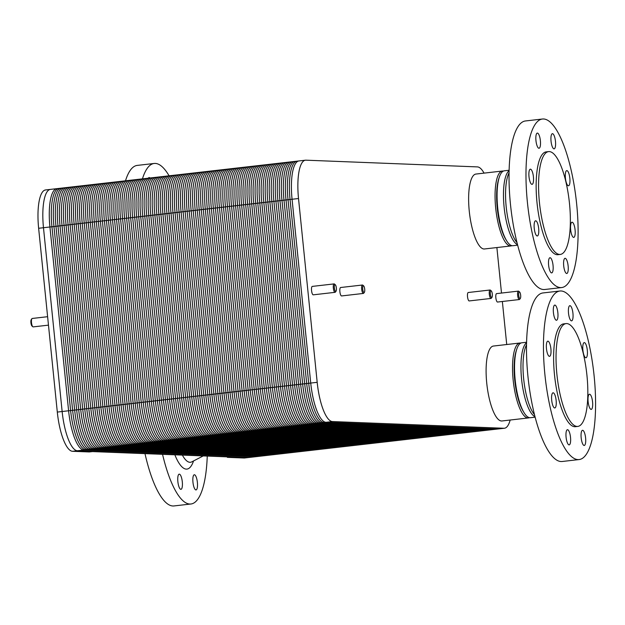 <?xml version="1.0" encoding="UTF-8"?>
<svg xmlns="http://www.w3.org/2000/svg" width="625" height="625" viewBox="0 0 625 625"><rect width="100%" height="100%" fill="white"/><g stroke="black" fill="none" stroke-linecap="round" stroke-linejoin="round"><path stroke-width="0.94" d="M484.055 173.125A39.016 11.219 83.5 0 0 477.398 166.898L305.914 160.18A39.016 11.219 83.5 0 0 305.414 160.203A39.016 11.219 83.5 0 0 298.516 198.523L317.188 382.32A39.016 11.219 83.5 0 0 332.461 421.547L503.945 428.258A39.016 11.219 83.5 0 0 504.445 428.242L276.031 454.391A39.016 11.219 -96.5 0 1 275.539 454.406L104.055 447.695A39.016 11.219 -96.5 0 1 88.781 408.469L70.109 224.672A39.016 11.219 -96.5 0 1 77.008 186.352A39.016 11.219 -96.5 0 1 77.5 186.336A39.016 11.219 -96.5 0 0 70.109 224.672A39.016 11.219 -96.5 0 1 77.008 186.352L56.828 188.664A39.016 11.219 83.5 0 0 49.93 226.984A39.016 11.219 -96.5 0 1 56.828 188.664A39.016 11.219 83.5 0 1 57.328 188.641A39.016 11.219 -96.5 0 0 49.93 226.984L68.602 410.781A39.016 11.219 83.5 0 0 83.875 450.008A39.016 11.219 -96.5 0 1 68.602 410.781A39.016 11.219 -96.5 0 0 83.875 450.008L255.359 456.719A39.016 11.219 83.5 0 0 255.859 456.703A39.016 11.219 -96.5 0 1 255.359 456.719A39.016 11.219 -96.5 0 0 256.344 456.609M498.477 428.883A39.016 11.219 -96.5 0 1 497.492 429A39.016 11.219 -96.5 0 0 497.992 428.977A39.016 11.219 -96.5 0 1 497.492 429L326.008 422.281L305.828 424.594L477.312 431.305A39.016 11.219 -96.5 0 0 478.305 431.195A39.016 11.219 -96.5 0 1 477.312 431.305A39.016 11.219 -96.5 0 0 477.812 431.289A39.016 11.219 -96.5 0 1 477.312 431.305L305.828 424.594L285.648 426.906L457.133 433.617A39.016 11.219 -96.5 0 0 458.125 433.508A39.016 11.219 -96.5 0 1 457.133 433.617A39.016 11.219 -96.5 0 0 457.633 433.602A39.016 11.219 -96.5 0 1 457.133 433.617L285.648 426.906L265.469 429.211L436.961 435.93A39.016 11.219 -96.5 0 0 437.945 435.812A39.016 11.219 -96.5 0 1 436.961 435.93A39.016 11.219 -96.5 0 0 437.453 435.914A39.016 11.219 -96.5 0 1 436.961 435.93L265.469 429.211L245.297 431.523L416.781 438.242A39.016 11.219 -96.5 0 0 417.766 438.125A39.016 11.219 -96.5 0 1 416.781 438.242A39.016 11.219 -96.5 0 0 417.281 438.219A39.016 11.219 -96.5 0 1 416.781 438.242L245.297 431.523L225.117 433.836L396.602 440.547A39.016 11.219 -96.5 0 0 397.594 440.438A39.016 11.219 -96.5 0 1 396.602 440.547A39.016 11.219 -96.5 0 0 397.102 440.531A39.016 11.219 -96.5 0 1 396.602 440.547L225.117 433.836L204.938 436.148L376.422 442.859A39.016 11.219 -96.5 0 0 377.414 442.742A39.016 11.219 -96.5 0 1 376.422 442.859A39.016 11.219 -96.5 0 0 376.922 442.844A39.016 11.219 -96.5 0 1 376.422 442.859L204.938 436.148L184.758 438.453L356.25 445.172A39.016 11.219 -96.5 0 0 357.234 445.055A39.016 11.219 -96.5 0 1 356.25 445.172A39.016 11.219 -96.5 0 0 356.742 445.148A39.016 11.219 -96.5 0 1 356.25 445.172L184.758 438.453L164.586 440.766L336.07 447.477A39.016 11.219 -96.5 0 0 337.055 447.367A39.016 11.219 -96.5 0 1 336.07 447.477A39.016 11.219 -96.5 0 0 336.57 447.461A39.016 11.219 -96.5 0 1 336.07 447.477L164.586 440.766L144.406 443.078L315.891 449.789A39.016 11.219 -96.5 0 0 316.883 449.68A39.016 11.219 -96.5 0 1 315.891 449.789A39.016 11.219 -96.5 0 0 316.391 449.773A39.016 11.219 -96.5 0 1 315.891 449.789L144.406 443.078L124.227 445.383L295.711 452.102A39.016 11.219 -96.5 0 0 296.703 451.984A39.016 11.219 -96.5 0 1 295.711 452.102A39.016 11.219 -96.5 0 0 296.211 452.078A39.016 11.219 -96.5 0 1 295.711 452.102L124.227 445.383A39.016 11.219 -96.5 0 1 108.953 406.156L90.289 222.359A39.016 11.219 -96.5 0 1 97.18 184.039A39.016 11.219 -96.5 0 1 97.68 184.023A39.016 11.219 -96.5 0 0 90.289 222.359A39.016 11.219 -96.5 0 1 97.18 184.039L77.008 186.352M244.062 458.016L248.898 457.461A39.016 11.219 -96.5 0 0 249.398 457.438A39.016 11.219 -96.5 0 1 248.898 457.461L77.414 450.742A39.016 11.219 -96.5 0 1 62.141 411.516L43.477 227.719A39.016 11.219 -96.5 0 1 50.367 189.398L45.523 189.953A39.016 11.219 -96.5 0 0 38.633 228.273L57.305 412.07A39.016 11.219 -96.5 0 0 72.57 451.297L89.281 451.953L92.508 451.586L230.586 456.992L227.352 457.359L244.062 458.016A39.016 11.219 -96.5 0 0 244.555 457.992L276.031 454.391A39.016 11.219 -96.5 0 1 275.539 454.406L104.055 447.695A39.016 11.219 -96.5 0 1 88.781 408.469L70.109 224.672L88.781 408.469L62.141 411.516L43.477 227.719A39.016 11.219 -96.5 0 1 50.367 189.398A39.016 11.219 -96.5 0 1 50.867 189.383M332.461 421.547L326.008 422.281L497.492 429L326.008 422.281A39.016 11.219 -96.5 0 1 310.734 383.055L292.062 199.258L271.883 201.57L290.555 385.367A39.016 11.219 -96.5 0 0 305.828 424.594A39.016 11.219 -96.5 0 1 290.555 385.367A39.016 11.219 -96.5 0 0 305.828 424.594A39.016 11.219 -96.5 0 1 290.555 385.367L271.883 201.57L251.703 203.883L270.375 387.68A39.016 11.219 -96.5 0 0 285.648 426.906A39.016 11.219 -96.5 0 1 270.375 387.68A39.016 11.219 -96.5 0 0 285.648 426.906A39.016 11.219 -96.5 0 1 270.375 387.68L251.703 203.883L231.531 206.195L250.195 389.984A39.016 11.219 -96.5 0 0 265.469 429.211A39.016 11.219 -96.5 0 1 250.195 389.984A39.016 11.219 -96.5 0 0 265.469 429.211A39.016 11.219 -96.5 0 1 250.195 389.984L231.531 206.195L211.352 208.5L230.023 392.297A39.016 11.219 -96.5 0 0 245.297 431.523A39.016 11.219 -96.5 0 1 230.023 392.297A39.016 11.219 -96.5 0 0 245.297 431.523A39.016 11.219 -96.5 0 1 230.023 392.297L211.352 208.5L191.172 210.812L209.844 394.609A39.016 11.219 -96.5 0 0 225.117 433.836A39.016 11.219 -96.5 0 1 209.844 394.609A39.016 11.219 -96.5 0 0 225.117 433.836A39.016 11.219 -96.5 0 1 209.844 394.609L191.172 210.812L171 213.125L189.664 396.922A39.016 11.219 -96.5 0 0 204.938 436.148A39.016 11.219 -96.5 0 1 189.664 396.922A39.016 11.219 -96.5 0 0 204.938 436.148A39.016 11.219 -96.5 0 1 189.664 396.922L171 213.125L150.82 215.43L169.484 399.227A39.016 11.219 -96.5 0 0 184.758 438.453A39.016 11.219 -96.5 0 1 169.484 399.227A39.016 11.219 -96.5 0 0 184.758 438.453A39.016 11.219 -96.5 0 1 169.484 399.227L150.82 215.43L130.641 217.742L149.312 401.539A39.016 11.219 -96.5 0 0 164.586 440.766A39.016 11.219 -96.5 0 1 149.312 401.539A39.016 11.219 -96.5 0 0 164.586 440.766A39.016 11.219 -96.5 0 1 149.312 401.539L130.641 217.742L110.461 220.055L129.133 403.852A39.016 11.219 -96.5 0 0 144.406 443.078A39.016 11.219 -96.5 0 1 129.133 403.852A39.016 11.219 -96.5 0 0 144.406 443.078A39.016 11.219 -96.5 0 1 129.133 403.852L110.461 220.055A39.016 11.219 -96.5 0 1 117.359 181.734A39.016 11.219 -96.5 0 1 117.859 181.711A39.016 11.219 -96.5 0 0 110.461 220.055A39.016 11.219 -96.5 0 1 117.359 181.734L97.18 184.039M117.859 181.711A39.016 11.219 -96.5 0 0 110.461 220.055L70.109 224.672L88.781 408.469A39.016 11.219 -96.5 0 0 104.055 447.695L124.227 445.383A39.016 11.219 -96.5 0 1 108.953 406.156A39.016 11.219 -96.5 0 0 124.227 445.383A39.016 11.219 -96.5 0 1 108.953 406.156L90.289 222.359L108.953 406.156L88.781 408.469A39.016 11.219 -96.5 0 0 104.055 447.695L275.539 454.406L248.898 457.461L77.414 450.742A39.016 11.219 -96.5 0 1 62.141 411.516L57.305 412.07M138.039 179.406A39.016 11.219 -96.5 0 0 130.641 217.742A39.016 11.219 -96.5 0 1 137.539 179.422A39.016 11.219 -96.5 0 1 138.039 179.406A39.016 11.219 -96.5 0 0 130.641 217.742A39.016 11.219 -96.5 0 1 137.539 179.422L117.359 181.734M158.211 177.094A39.016 11.219 -96.5 0 0 150.82 215.43A39.016 11.219 -96.5 0 1 157.711 177.109A39.016 11.219 -96.5 0 1 158.211 177.094A39.016 11.219 -96.5 0 0 150.82 215.43A39.016 11.219 -96.5 0 1 157.711 177.109L137.539 179.422M178.391 174.781A39.016 11.219 -96.5 0 0 171 213.125A39.016 11.219 -96.5 0 1 177.891 174.805A39.016 11.219 -96.5 0 1 178.391 174.781A39.016 11.219 -96.5 0 0 171 213.125A39.016 11.219 -96.5 0 1 177.891 174.805L157.711 177.109M198.57 172.469A39.016 11.219 -96.5 0 0 191.172 210.812A39.016 11.219 -96.5 0 1 198.07 172.492A39.016 11.219 -96.5 0 1 198.57 172.469A39.016 11.219 -96.5 0 0 191.172 210.812A39.016 11.219 -96.5 0 1 198.07 172.492L177.891 174.805M218.742 170.164A39.016 11.219 -96.5 0 0 211.352 208.5A39.016 11.219 -96.5 0 1 218.25 170.18A39.016 11.219 -96.5 0 1 218.742 170.164A39.016 11.219 -96.5 0 0 211.352 208.5A39.016 11.219 -96.5 0 1 218.25 170.18L198.07 172.492M238.922 167.852A39.016 11.219 -96.5 0 0 231.531 206.195A39.016 11.219 -96.5 0 1 238.422 167.867A39.016 11.219 -96.5 0 1 238.922 167.852A39.016 11.219 -96.5 0 0 231.531 206.195A39.016 11.219 -96.5 0 1 238.422 167.867L218.25 170.18M259.102 165.539A39.016 11.219 -96.5 0 0 251.703 203.883A39.016 11.219 -96.5 0 1 258.602 165.562A39.016 11.219 -96.5 0 1 259.102 165.539A39.016 11.219 -96.5 0 0 251.703 203.883A39.016 11.219 -96.5 0 1 258.602 165.562L238.422 167.867M279.281 163.234A39.016 11.219 -96.5 0 0 271.883 201.57A39.016 11.219 -96.5 0 1 278.781 163.25A39.016 11.219 -96.5 0 1 279.281 163.234A39.016 11.219 -96.5 0 0 271.883 201.57A39.016 11.219 -96.5 0 1 278.781 163.25L258.602 165.562M298.516 198.523L292.062 199.258L310.734 383.055A39.016 11.219 -96.5 0 0 326.008 422.281A39.016 11.219 -96.5 0 1 310.734 383.055L292.062 199.258A39.016 11.219 -96.5 0 1 298.961 160.938A39.016 11.219 -96.5 0 1 299.453 160.922A39.016 11.219 -96.5 0 0 292.062 199.258A39.016 11.219 -96.5 0 1 298.961 160.938L278.781 163.25M148.336 178.188A7.633 2.195 -96.5 0 1 149.086 177.539A7.633 2.195 -96.5 0 1 149.969 178M142.445 178.859A84.82 24.391 -96.5 0 1 154.18 163.469A84.82 24.391 -96.5 0 1 169.086 175.812M125.5 180.797A84.82 24.391 -96.5 0 1 137.234 165.406L154.18 163.469M177.969 476.32A7.633 2.195 -96.5 0 1 179.219 474.164A7.633 2.195 -96.5 0 1 182.266 481.5A7.633 2.195 -96.5 0 1 180.953 489.336A7.633 2.195 -96.5 0 1 178.367 484.727A7.633 2.195 -96.5 0 1 177.969 476.32M192.953 482.25A7.633 2.195 -96.5 0 1 194.305 474.758A7.633 2.195 -96.5 0 1 197.352 482.086A7.633 2.195 -96.5 0 1 196.039 489.922A7.633 2.195 -96.5 0 1 192.953 482.25M207.25 456.078A84.82 24.391 -96.5 0 1 190.945 504A84.82 24.391 -96.5 0 1 189.859 504.039A84.82 24.391 -96.5 0 1 162.547 454.328M190.945 504L174 505.938A84.82 24.391 -96.5 0 1 172.914 505.977A84.82 24.391 -96.5 0 1 145 453.641M48.469 325.141L33.195 326.891A4.242 1.219 -96.5 0 1 32.812 326.734A4.242 1.219 -96.5 0 1 31.508 322.812A4.242 1.219 -96.5 0 1 31.891 318.703A4.242 1.219 -96.5 0 1 32.234 318.461A4.242 1.219 -96.5 0 1 32.289 318.461M31.891 318.703L31.25 319.586A3.391 0.977 83.5 0 0 30.938 322.883A3.391 0.977 83.5 0 0 31.984 326.016L32.812 326.734M227.352 457.359L227.305 456.859M491.688 297.508A3.391 0.977 -96.5 0 1 490.32 293.656A3.391 0.977 -96.5 0 1 491.266 290.883A3.391 0.977 -96.5 0 1 492.312 294.023A3.391 0.977 -96.5 0 1 492 297.312A3.391 0.977 -96.5 0 1 491.688 297.508M491.266 290.883L490.438 290.164A4.242 1.219 83.5 0 0 490.055 290.008L468.258 292.508A4.242 1.219 83.5 0 0 467.523 296.766A4.242 1.219 83.5 0 0 469.172 300.938A4.242 1.219 83.5 0 0 469.227 300.93L491.016 298.438A4.242 1.219 83.5 0 0 491.359 298.203L492 297.312M490.055 290.008A4.242 1.219 83.5 0 0 489.313 294.273A4.242 1.219 83.5 0 0 490.961 298.438A4.242 1.219 83.5 0 0 491.016 298.438M363.641 285.883L362.812 285.164A4.242 1.219 83.5 0 0 362.422 285.016A4.242 1.219 83.5 0 0 361.688 289.273A4.242 1.219 83.5 0 0 363.336 293.445A4.242 1.219 83.5 0 0 363.391 293.438A4.242 1.219 83.5 0 0 363.734 293.203L364.375 292.32A3.391 0.977 -96.5 0 1 364.055 292.508A3.391 0.977 -96.5 0 1 362.695 288.656A3.391 0.977 -96.5 0 1 363.641 285.883A3.391 0.977 -96.5 0 1 364.688 289.023A3.391 0.977 -96.5 0 1 364.375 292.32M362.422 285.016L340.633 287.508A4.242 1.219 83.5 0 0 339.891 291.766A4.242 1.219 83.5 0 0 341.547 295.938A4.242 1.219 83.5 0 0 341.602 295.938L363.391 293.438M520.023 298.617A3.391 0.977 -96.5 0 1 518.656 294.766A3.391 0.977 -96.5 0 1 519.602 291.992A3.391 0.977 -96.5 0 1 520.648 295.133A3.391 0.977 -96.5 0 1 520.336 298.422A3.391 0.977 -96.5 0 1 520.023 298.617M519.602 291.992L518.773 291.273A4.242 1.219 83.5 0 0 518.391 291.117A4.242 1.219 83.5 0 0 517.648 295.383A4.242 1.219 83.5 0 0 519.297 299.547A4.242 1.219 83.5 0 0 519.352 299.547A4.242 1.219 83.5 0 0 519.695 299.312L520.336 298.422M504.445 428.242A39.016 11.219 83.5 0 0 510.164 420.023M506.727 344.523L502.359 301.492M501.5 293.055L496.883 247.555M518.391 291.117L496.594 293.617A4.242 1.219 83.5 0 0 495.859 297.875A4.242 1.219 83.5 0 0 497.508 302.047A4.242 1.219 83.5 0 0 497.562 302.039L519.352 299.547M335.305 284.773L334.477 284.055A4.242 1.219 83.5 0 0 334.094 283.906L312.297 286.398A4.242 1.219 83.5 0 0 311.562 290.656A4.242 1.219 83.5 0 0 313.211 294.828A4.242 1.219 83.5 0 0 313.266 294.828L335.055 292.328A4.242 1.219 83.5 0 0 335.398 292.094L336.039 291.211A3.391 0.977 -96.5 0 1 335.719 291.398A3.391 0.977 -96.5 0 1 334.359 287.547A3.391 0.977 -96.5 0 1 335.305 284.773A3.391 0.977 -96.5 0 1 336.352 287.914A3.391 0.977 -96.5 0 1 336.039 291.211M334.094 283.906A4.242 1.219 83.5 0 0 333.352 288.164A4.242 1.219 83.5 0 0 335 292.336A4.242 1.219 83.5 0 0 335.055 292.328M511.922 245.664A37.703 10.844 -96.5 0 1 510.938 245.945L484.5 248.969A37.703 10.844 -96.5 0 1 484.016 248.992A37.703 10.844 -96.5 0 1 469.258 211.086A37.703 10.844 -96.5 0 1 475.922 174.055L502.359 171.031A37.703 10.844 -96.5 0 1 503.383 171.078M532.234 171.461A7.633 2.195 83.5 0 0 530.344 169.18A7.633 2.195 83.5 0 0 529.031 177.016A7.633 2.195 83.5 0 0 532.078 184.352A7.633 2.195 83.5 0 0 533.555 179.594A7.633 2.195 83.5 0 0 532.234 171.461M535.688 220.797A7.633 2.195 83.5 0 0 535.586 220.805A7.633 2.195 83.5 0 0 534.273 228.641A7.633 2.195 83.5 0 0 537.328 235.969A7.633 2.195 83.5 0 0 538.656 228.305A7.633 2.195 83.5 0 0 535.688 220.797M548.719 259.883A7.633 2.195 83.5 0 0 549.109 268.289A7.633 2.195 83.5 0 0 551.703 272.891A7.633 2.195 83.5 0 0 553.016 265.062A7.633 2.195 83.5 0 0 549.961 257.727A7.633 2.195 83.5 0 0 548.719 259.883M563.703 265.812A7.633 2.195 83.5 0 0 566.789 273.484A7.633 2.195 83.5 0 0 568.102 265.648A7.633 2.195 83.5 0 0 565.047 258.312A7.633 2.195 83.5 0 0 563.703 265.812M571.852 235.117A7.633 2.195 83.5 0 0 573.742 237.398A7.633 2.195 83.5 0 0 575.055 229.562A7.633 2.195 83.5 0 0 572.008 222.227A7.633 2.195 83.5 0 0 570.531 226.984A7.633 2.195 83.5 0 0 571.852 235.117M568.406 185.781A7.633 2.195 83.5 0 0 568.5 185.773A7.633 2.195 83.5 0 0 569.812 177.945A7.633 2.195 83.5 0 0 566.766 170.609A7.633 2.195 83.5 0 0 565.438 178.273A7.633 2.195 83.5 0 0 568.406 185.781M555.375 146.695A7.633 2.195 83.5 0 0 554.977 138.289A7.633 2.195 83.5 0 0 552.391 133.688A7.633 2.195 83.5 0 0 551.078 141.523A7.633 2.195 83.5 0 0 554.125 148.852A7.633 2.195 83.5 0 0 555.375 146.695M540.391 140.766A7.633 2.195 83.5 0 0 537.305 133.094A7.633 2.195 83.5 0 0 535.992 140.93A7.633 2.195 83.5 0 0 539.039 148.266A7.633 2.195 83.5 0 0 540.391 140.766M510.938 245.945A37.703 10.844 -96.5 0 1 510.453 245.961A37.703 10.844 -96.5 0 1 495.781 208.891A37.703 10.844 -96.5 0 1 502.359 171.031M517.672 245.172L512.953 245.711A37.703 10.844 -96.5 0 1 512.469 245.734A37.703 10.844 -96.5 0 1 506.609 240.711L505.703 239.219A35.836 10.305 -96.5 0 1 498.781 178.766L499.328 177.109A37.703 10.844 -96.5 0 1 504.375 170.797L509.102 170.258M506.609 240.711A37.703 10.844 -96.5 0 1 499.328 177.109M561.695 287.562L544.742 289.5A84.82 24.391 -96.5 0 1 543.656 289.539A84.82 24.391 -96.5 0 1 510.656 206.133A84.82 24.391 -96.5 0 1 525.445 120.961L542.398 119.023A84.82 24.391 -96.5 0 1 576.281 200.516A84.82 24.391 -96.5 0 1 561.695 287.562A84.82 24.391 -96.5 0 1 560.609 287.602A84.82 24.391 -96.5 0 1 527.602 204.195A84.82 24.391 -96.5 0 1 542.398 119.023M560.352 254.414L557.93 254.695A51.742 14.883 -96.5 0 1 557.266 254.719A51.742 14.883 -96.5 0 1 537.133 203.844A51.742 14.883 -96.5 0 1 546.156 151.883L548.578 151.609A51.742 14.883 -96.5 0 1 569.25 201.32A51.742 14.883 -96.5 0 1 560.352 254.414A51.742 14.883 -96.5 0 1 559.688 254.445A51.742 14.883 -96.5 0 1 539.555 203.562A51.742 14.883 -96.5 0 1 548.578 151.609M529.391 417.656A37.703 10.844 -96.5 0 1 528.406 417.938L501.969 420.969A37.703 10.844 -96.5 0 1 501.492 420.984A37.703 10.844 -96.5 0 1 486.734 383.078A37.703 10.844 -96.5 0 1 493.398 346.047L519.828 343.023A37.703 10.844 -96.5 0 1 520.852 343.07M549.703 343.453A7.633 2.195 83.5 0 0 547.812 341.172A7.633 2.195 83.5 0 0 546.5 349.008A7.633 2.195 83.5 0 0 549.555 356.344A7.633 2.195 83.5 0 0 551.031 351.586A7.633 2.195 83.5 0 0 549.703 343.453M553.156 392.797A7.633 2.195 83.5 0 0 553.055 392.797A7.633 2.195 83.5 0 0 551.742 400.633A7.633 2.195 83.5 0 0 554.797 407.969A7.633 2.195 83.5 0 0 556.125 400.297A7.633 2.195 83.5 0 0 553.156 392.797M566.188 431.875A7.633 2.195 83.5 0 0 566.586 440.281A7.633 2.195 83.5 0 0 569.172 444.883A7.633 2.195 83.5 0 0 570.484 437.055A7.633 2.195 83.5 0 0 567.43 429.719A7.633 2.195 83.5 0 0 566.188 431.875M581.172 437.805A7.633 2.195 83.5 0 0 584.258 445.477A7.633 2.195 83.5 0 0 585.57 437.641A7.633 2.195 83.5 0 0 582.523 430.305A7.633 2.195 83.5 0 0 581.172 437.805M589.328 407.109A7.633 2.195 83.5 0 0 591.219 409.391A7.633 2.195 83.5 0 0 592.531 401.555A7.633 2.195 83.5 0 0 589.477 394.227A7.633 2.195 83.5 0 0 588 398.977A7.633 2.195 83.5 0 0 589.328 407.109M585.875 357.773A7.633 2.195 83.5 0 0 585.969 357.766A7.633 2.195 83.5 0 0 587.281 349.938A7.633 2.195 83.5 0 0 584.234 342.602A7.633 2.195 83.5 0 0 582.906 350.266A7.633 2.195 83.5 0 0 585.875 357.773M572.844 318.688A7.633 2.195 83.5 0 0 572.445 310.289A7.633 2.195 83.5 0 0 569.859 305.68A7.633 2.195 83.5 0 0 568.547 313.516A7.633 2.195 83.5 0 0 571.594 320.852A7.633 2.195 83.5 0 0 572.844 318.688M557.859 312.758A7.633 2.195 83.5 0 0 554.773 305.086A7.633 2.195 83.5 0 0 553.461 312.922A7.633 2.195 83.5 0 0 556.508 320.258A7.633 2.195 83.5 0 0 557.859 312.758M528.406 417.938A37.703 10.844 -96.5 0 1 527.922 417.953A37.703 10.844 -96.5 0 1 513.25 380.883A37.703 10.844 -96.5 0 1 519.828 343.023M535.148 417.164L530.422 417.711A37.703 10.844 -96.5 0 1 529.938 417.727A37.703 10.844 -96.5 0 1 524.078 412.703L523.172 411.211A35.836 10.305 -96.5 0 1 516.25 350.758L516.797 349.102A37.703 10.844 -96.5 0 1 521.844 342.789L526.57 342.25M524.078 412.703A37.703 10.844 -96.5 0 1 516.797 349.102M579.164 459.555L562.211 461.492A84.82 24.391 -96.5 0 1 561.133 461.531A84.82 24.391 -96.5 0 1 528.125 378.125A84.82 24.391 -96.5 0 1 542.922 292.953L559.867 291.016A84.82 24.391 -96.5 0 1 593.75 372.508A84.82 24.391 -96.5 0 1 579.164 459.555A84.82 24.391 -96.5 0 1 578.078 459.594A84.82 24.391 -96.5 0 1 545.07 376.188A84.82 24.391 -96.5 0 1 559.867 291.016M577.82 426.414L575.398 426.688A51.742 14.883 -96.5 0 1 574.742 426.711A51.742 14.883 -96.5 0 1 554.602 375.836A51.742 14.883 -96.5 0 1 563.633 323.875L566.055 323.602A51.742 14.883 -96.5 0 1 586.719 373.312A51.742 14.883 -96.5 0 1 577.82 426.414A51.742 14.883 -96.5 0 1 577.164 426.438A51.742 14.883 -96.5 0 1 557.023 375.555A51.742 14.883 -96.5 0 1 566.055 323.602M258.367 456.375A39.016 11.219 -96.5 0 1 257.375 456.492L85.891 449.773A39.016 11.219 -96.5 0 1 70.617 410.547L51.945 226.75A39.016 11.219 -96.5 0 1 59.344 188.414M260.383 456.141A39.016 11.219 -96.5 0 1 259.391 456.258L87.906 449.547A39.016 11.219 -96.5 0 1 72.633 410.32L53.969 226.523A39.016 11.219 -96.5 0 1 61.359 188.18M262.398 455.914A39.016 11.219 -96.5 0 1 261.414 456.023L89.93 449.312A39.016 11.219 -96.5 0 1 74.656 410.086L55.984 226.289A39.016 11.219 -96.5 0 1 63.375 187.953M264.422 455.68A39.016 11.219 -96.5 0 1 263.43 455.797L91.945 449.078A39.016 11.219 -96.5 0 1 76.672 409.852L58 226.055A39.016 11.219 -96.5 0 1 65.398 187.719M266.438 455.453A39.016 11.219 -96.5 0 1 265.445 455.562L93.961 448.852A39.016 11.219 -96.5 0 1 78.688 409.625L60.023 225.828A39.016 11.219 -96.5 0 1 67.414 187.492M268.453 455.219A39.016 11.219 -96.5 0 1 267.469 455.336L95.977 448.617A39.016 11.219 -96.5 0 1 80.703 409.391L62.039 225.594A39.016 11.219 -96.5 0 1 69.43 187.258M270.469 454.992A39.016 11.219 -96.5 0 1 269.484 455.102L98 448.391A39.016 11.219 -96.5 0 1 82.727 409.164L64.055 225.367A39.016 11.219 -96.5 0 1 71.453 187.023M272.492 454.758A39.016 11.219 -96.5 0 1 271.5 454.875L100.016 448.156A39.016 11.219 -96.5 0 1 84.742 408.93L66.07 225.133A39.016 11.219 -96.5 0 1 73.469 186.797M274.508 454.523A39.016 11.219 -96.5 0 1 273.516 454.641L102.031 447.93A39.016 11.219 -96.5 0 1 86.758 408.703L68.094 224.906A39.016 11.219 -96.5 0 1 75.484 186.562M276.523 454.297A39.016 11.219 -96.5 0 1 275.539 454.406A39.016 11.219 -96.5 0 0 276.523 454.297M38.633 228.273L70.109 224.672A39.016 11.219 -96.5 0 1 77.5 186.336M72.57 451.297L104.055 447.695L275.539 454.406L503.945 428.258M278.539 454.063A39.016 11.219 -96.5 0 1 277.555 454.18L106.07 447.461A39.016 11.219 -96.5 0 1 90.797 408.234L72.125 224.437A39.016 11.219 -96.5 0 1 79.523 186.102M280.562 453.836A39.016 11.219 -96.5 0 1 279.57 453.945L108.086 447.234A39.016 11.219 -96.5 0 1 92.812 408.008L74.141 224.211A39.016 11.219 -96.5 0 1 81.539 185.875M282.578 453.602A39.016 11.219 -96.5 0 1 281.586 453.719L110.102 447A39.016 11.219 -96.5 0 1 94.828 407.773L76.164 223.977A39.016 11.219 -96.5 0 1 83.555 185.641M284.594 453.375A39.016 11.219 -96.5 0 1 283.609 453.484L112.125 446.773A39.016 11.219 -96.5 0 1 96.852 407.547L78.18 223.75A39.016 11.219 -96.5 0 1 85.57 185.406M286.617 453.141A39.016 11.219 -96.5 0 1 285.625 453.258L114.141 446.539A39.016 11.219 -96.5 0 1 98.867 407.312L80.195 223.516A39.016 11.219 -96.5 0 1 87.594 185.18M288.633 452.914A39.016 11.219 -96.5 0 1 287.641 453.023L116.156 446.312A39.016 11.219 -96.5 0 1 100.883 407.086L82.219 223.289A39.016 11.219 -96.5 0 1 89.609 184.945M290.648 452.68A39.016 11.219 -96.5 0 1 289.664 452.789L118.172 446.078A39.016 11.219 -96.5 0 1 102.898 406.852L84.234 223.055A39.016 11.219 -96.5 0 1 91.625 184.719M292.664 452.445A39.016 11.219 -96.5 0 1 291.68 452.562L120.195 445.844A39.016 11.219 -96.5 0 1 104.922 406.617L86.25 222.828A39.016 11.219 -96.5 0 1 93.648 184.484M294.688 452.219A39.016 11.219 -96.5 0 1 293.695 452.328L122.211 445.617A39.016 11.219 -96.5 0 1 106.938 406.391L88.266 222.594A39.016 11.219 -96.5 0 1 95.664 184.258M317.188 382.32L108.953 406.156L90.289 222.359A39.016 11.219 -96.5 0 1 97.68 184.023M298.719 451.758A39.016 11.219 -96.5 0 1 297.734 451.867L126.25 445.156A39.016 11.219 -96.5 0 1 110.977 405.93L92.305 222.133A39.016 11.219 -96.5 0 1 99.695 183.789M300.734 451.523A39.016 11.219 -96.5 0 1 299.75 451.641L128.266 444.922A39.016 11.219 -96.5 0 1 112.992 405.695L94.32 221.898A39.016 11.219 -96.5 0 1 101.719 183.562M302.758 451.297A39.016 11.219 -96.5 0 1 301.766 451.406L130.281 444.695A39.016 11.219 -96.5 0 1 115.008 405.469L96.336 221.672A39.016 11.219 -96.5 0 1 103.734 183.328M304.773 451.062A39.016 11.219 -96.5 0 1 303.781 451.172L132.297 444.461A39.016 11.219 -96.5 0 1 117.023 405.234L98.359 221.438A39.016 11.219 -96.5 0 1 105.75 183.102M306.789 450.828A39.016 11.219 -96.5 0 1 305.805 450.945L134.32 444.227A39.016 11.219 -96.5 0 1 119.047 405L100.375 221.211A39.016 11.219 -96.5 0 1 107.766 182.867M308.812 450.602A39.016 11.219 -96.5 0 1 307.82 450.711L136.336 444A39.016 11.219 -96.5 0 1 121.062 404.773L102.391 220.977A39.016 11.219 -96.5 0 1 109.789 182.641M310.828 450.367A39.016 11.219 -96.5 0 1 309.836 450.484L138.352 443.766A39.016 11.219 -96.5 0 1 123.078 404.539L104.414 220.742A39.016 11.219 -96.5 0 1 111.805 182.406M312.844 450.141A39.016 11.219 -96.5 0 1 311.859 450.25L140.367 443.539A39.016 11.219 -96.5 0 1 125.094 404.312L106.43 220.516A39.016 11.219 -96.5 0 1 113.82 182.172M314.859 449.906A39.016 11.219 -96.5 0 1 313.875 450.023L142.391 443.305A39.016 11.219 -96.5 0 1 127.117 404.078L108.445 220.281A39.016 11.219 -96.5 0 1 115.844 181.945M318.898 449.445A39.016 11.219 -96.5 0 1 317.906 449.555L146.422 442.844A39.016 11.219 -96.5 0 1 131.148 403.617L112.484 219.82A39.016 11.219 -96.5 0 1 119.875 181.484M320.914 449.211A39.016 11.219 -96.5 0 1 319.93 449.328L148.445 442.617A39.016 11.219 -96.5 0 1 133.172 403.391L114.5 219.594A39.016 11.219 -96.5 0 1 121.891 181.25M322.93 448.984A39.016 11.219 -96.5 0 1 321.945 449.094L150.461 442.383A39.016 11.219 -96.5 0 1 135.188 403.156L116.516 219.359A39.016 11.219 -96.5 0 1 123.914 181.023M324.953 448.75A39.016 11.219 -96.5 0 1 323.961 448.867L152.477 442.148A39.016 11.219 -96.5 0 1 137.203 402.922L118.531 219.125A39.016 11.219 -96.5 0 1 125.93 180.789M326.969 448.523A39.016 11.219 -96.5 0 1 325.977 448.633L154.492 441.922A39.016 11.219 -96.5 0 1 139.219 402.695L120.555 218.898A39.016 11.219 -96.5 0 1 127.945 180.555M328.984 448.289A39.016 11.219 -96.5 0 1 328 448.406L156.516 441.688A39.016 11.219 -96.5 0 1 141.242 402.461L122.57 218.664A39.016 11.219 -96.5 0 1 129.961 180.328M331.008 448.062A39.016 11.219 -96.5 0 1 330.016 448.172L158.531 441.461A39.016 11.219 -96.5 0 1 143.258 402.234L124.586 218.438A39.016 11.219 -96.5 0 1 131.984 180.094M333.023 447.828A39.016 11.219 -96.5 0 1 332.031 447.938L160.547 441.227A39.016 11.219 -96.5 0 1 145.273 402L126.609 218.203A39.016 11.219 -96.5 0 1 134 179.867M335.039 447.594A39.016 11.219 -96.5 0 1 334.055 447.711L162.562 441A39.016 11.219 -96.5 0 1 147.289 401.773L128.625 217.977A39.016 11.219 -96.5 0 1 136.016 179.633M339.078 447.133A39.016 11.219 -96.5 0 1 338.086 447.25L166.602 440.531A39.016 11.219 -96.5 0 1 151.328 401.305L132.656 217.508A39.016 11.219 -96.5 0 1 140.055 179.172M341.094 446.906A39.016 11.219 -96.5 0 1 340.102 447.016L168.617 440.305A39.016 11.219 -96.5 0 1 153.344 401.078L134.68 217.281A39.016 11.219 -96.5 0 1 142.07 178.938M343.109 446.672A39.016 11.219 -96.5 0 1 342.125 446.789L170.641 440.07A39.016 11.219 -96.5 0 1 155.367 400.844L136.695 217.047A39.016 11.219 -96.5 0 1 144.086 178.711M345.125 446.445A39.016 11.219 -96.5 0 1 344.141 446.555L172.656 439.844A39.016 11.219 -96.5 0 1 157.383 400.617L138.711 216.82A39.016 11.219 -96.5 0 1 146.109 178.477M347.148 446.211A39.016 11.219 -96.5 0 1 346.156 446.32L174.672 439.609A39.016 11.219 -96.5 0 1 159.398 400.383L140.727 216.586A39.016 11.219 -96.5 0 1 148.125 178.25M349.164 445.977A39.016 11.219 -96.5 0 1 348.172 446.094L176.688 439.383A39.016 11.219 -96.5 0 1 161.414 400.156L142.75 216.359A39.016 11.219 -96.5 0 1 150.141 178.016M351.18 445.75A39.016 11.219 -96.5 0 1 350.195 445.859L178.711 439.148A39.016 11.219 -96.5 0 1 163.438 399.922L144.766 216.125A39.016 11.219 -96.5 0 1 152.156 177.789M353.203 445.516A39.016 11.219 -96.5 0 1 352.211 445.633L180.727 438.914A39.016 11.219 -96.5 0 1 165.453 399.688L146.781 215.891A39.016 11.219 -96.5 0 1 154.18 177.555M355.219 445.289A39.016 11.219 -96.5 0 1 354.227 445.398L182.742 438.688A39.016 11.219 -96.5 0 1 167.469 399.461L148.805 215.664A39.016 11.219 -96.5 0 1 156.195 177.32M359.25 444.828A39.016 11.219 -96.5 0 1 358.266 444.938L186.781 438.227A39.016 11.219 -96.5 0 1 171.508 399L152.836 215.203A39.016 11.219 -96.5 0 1 160.234 176.859M361.273 444.594A39.016 11.219 -96.5 0 1 360.281 444.711L188.797 437.992A39.016 11.219 -96.5 0 1 173.523 398.766L154.852 214.969A39.016 11.219 -96.5 0 1 162.25 176.633M363.289 444.359A39.016 11.219 -96.5 0 1 362.297 444.477L190.812 437.766A39.016 11.219 -96.5 0 1 175.539 398.539L156.875 214.742A39.016 11.219 -96.5 0 1 164.266 176.398M365.305 444.133A39.016 11.219 -96.5 0 1 364.32 444.242L192.836 437.531A39.016 11.219 -96.5 0 1 177.562 398.305L158.891 214.508A39.016 11.219 -96.5 0 1 166.281 176.172M367.32 443.898A39.016 11.219 -96.5 0 1 366.336 444.016L194.852 437.297A39.016 11.219 -96.5 0 1 179.578 398.07L160.906 214.273A39.016 11.219 -96.5 0 1 168.305 175.938M369.344 443.672A39.016 11.219 -96.5 0 1 368.352 443.781L196.867 437.07A39.016 11.219 -96.5 0 1 181.594 397.844L162.922 214.047A39.016 11.219 -96.5 0 1 170.32 175.703M371.359 443.438A39.016 11.219 -96.5 0 1 370.367 443.555L198.883 436.836A39.016 11.219 -96.5 0 1 183.609 397.609L164.945 213.812A39.016 11.219 -96.5 0 1 172.336 175.477M373.375 443.211A39.016 11.219 -96.5 0 1 372.391 443.32L200.906 436.609A39.016 11.219 -96.5 0 1 185.633 397.383L166.961 213.586A39.016 11.219 -96.5 0 1 174.352 175.242M375.398 442.977A39.016 11.219 -96.5 0 1 374.406 443.094L202.922 436.375A39.016 11.219 -96.5 0 1 187.648 397.148L168.977 213.352A39.016 11.219 -96.5 0 1 176.375 175.016M379.43 442.516A39.016 11.219 -96.5 0 1 378.445 442.625L206.953 435.914A39.016 11.219 -96.5 0 1 191.68 396.688L173.016 212.891A39.016 11.219 -96.5 0 1 180.406 174.555M381.445 442.281A39.016 11.219 -96.5 0 1 380.461 442.398L208.977 435.68A39.016 11.219 -96.5 0 1 193.703 396.453L175.031 212.656A39.016 11.219 -96.5 0 1 182.43 174.32M383.469 442.055A39.016 11.219 -96.5 0 1 382.477 442.164L210.992 435.453A39.016 11.219 -96.5 0 1 195.719 396.227L177.047 212.43A39.016 11.219 -96.5 0 1 184.445 174.086M385.484 441.82A39.016 11.219 -96.5 0 1 384.492 441.937L213.008 435.219A39.016 11.219 -96.5 0 1 197.734 395.992L179.07 212.195A39.016 11.219 -96.5 0 1 186.461 173.859M387.5 441.594A39.016 11.219 -96.5 0 1 386.516 441.703L215.031 434.992A39.016 11.219 -96.5 0 1 199.758 395.766L181.086 211.969A39.016 11.219 -96.5 0 1 188.477 173.625M389.516 441.359A39.016 11.219 -96.5 0 1 388.531 441.477L217.047 434.758A39.016 11.219 -96.5 0 1 201.773 395.531L183.102 211.734A39.016 11.219 -96.5 0 1 190.5 173.398M391.539 441.125A39.016 11.219 -96.5 0 1 390.547 441.242L219.062 434.531A39.016 11.219 -96.5 0 1 203.789 395.305L185.117 211.508A39.016 11.219 -96.5 0 1 192.516 173.164M393.555 440.898A39.016 11.219 -96.5 0 1 392.57 441.008L221.078 434.297A39.016 11.219 -96.5 0 1 205.805 395.07L187.141 211.273A39.016 11.219 -96.5 0 1 194.531 172.938M395.57 440.664A39.016 11.219 -96.5 0 1 394.586 440.781L223.102 434.062A39.016 11.219 -96.5 0 1 207.828 394.836L189.156 211.039A39.016 11.219 -96.5 0 1 196.547 172.703M399.609 440.203A39.016 11.219 -96.5 0 1 398.617 440.32L227.133 433.602A39.016 11.219 -96.5 0 1 211.859 394.375L193.195 210.578A39.016 11.219 -96.5 0 1 200.586 172.242M401.625 439.977A39.016 11.219 -96.5 0 1 400.641 440.086L229.148 433.375A39.016 11.219 -96.5 0 1 213.875 394.148L195.211 210.352A39.016 11.219 -96.5 0 1 202.602 172.008M403.641 439.742A39.016 11.219 -96.5 0 1 402.656 439.859L231.172 433.141A39.016 11.219 -96.5 0 1 215.898 393.914L197.227 210.117A39.016 11.219 -96.5 0 1 204.625 171.781M405.664 439.508A39.016 11.219 -96.5 0 1 404.672 439.625L233.188 432.914A39.016 11.219 -96.5 0 1 217.914 393.688L199.242 209.891A39.016 11.219 -96.5 0 1 206.641 171.547M407.68 439.281A39.016 11.219 -96.5 0 1 406.687 439.391L235.203 432.68A39.016 11.219 -96.5 0 1 219.93 393.453L201.266 209.656A39.016 11.219 -96.5 0 1 208.656 171.32M409.695 439.047A39.016 11.219 -96.5 0 1 408.711 439.164L237.227 432.445A39.016 11.219 -96.5 0 1 221.953 393.219L203.281 209.422A39.016 11.219 -96.5 0 1 210.672 171.086M411.711 438.82A39.016 11.219 -96.5 0 1 410.727 438.93L239.242 432.219A39.016 11.219 -96.5 0 1 223.969 392.992L205.297 209.195A39.016 11.219 -96.5 0 1 212.695 170.859M413.734 438.586A39.016 11.219 -96.5 0 1 412.742 438.703L241.258 431.984A39.016 11.219 -96.5 0 1 225.984 392.758L207.312 208.961A39.016 11.219 -96.5 0 1 214.711 170.625M415.75 438.359A39.016 11.219 -96.5 0 1 414.766 438.469L243.273 431.758A39.016 11.219 -96.5 0 1 228 392.531L209.336 208.734A39.016 11.219 -96.5 0 1 216.727 170.391M419.789 437.898A39.016 11.219 -96.5 0 1 418.797 438.008L247.312 431.297A39.016 11.219 -96.5 0 1 232.039 392.07L213.367 208.273A39.016 11.219 -96.5 0 1 220.766 169.93M421.805 437.664A39.016 11.219 -96.5 0 1 420.812 437.773L249.328 431.062A39.016 11.219 -96.5 0 1 234.055 391.836L215.391 208.039A39.016 11.219 -96.5 0 1 222.781 169.703M423.82 437.43A39.016 11.219 -96.5 0 1 422.836 437.547L251.344 430.828A39.016 11.219 -96.5 0 1 236.07 391.602L217.406 207.805A39.016 11.219 -96.5 0 1 224.797 169.469M425.836 437.203A39.016 11.219 -96.5 0 1 424.852 437.312L253.367 430.602A39.016 11.219 -96.5 0 1 238.094 391.375L219.422 207.578A39.016 11.219 -96.5 0 1 226.82 169.242M427.859 436.969A39.016 11.219 -96.5 0 1 426.867 437.086L255.383 430.367A39.016 11.219 -96.5 0 1 240.109 391.141L221.438 207.344A39.016 11.219 -96.5 0 1 228.836 169.008M429.875 436.742A39.016 11.219 -96.5 0 1 428.883 436.852L257.398 430.141A39.016 11.219 -96.5 0 1 242.125 390.914L223.461 207.117A39.016 11.219 -96.5 0 1 230.852 168.773M431.891 436.508A39.016 11.219 -96.5 0 1 430.906 436.625L259.422 429.906A39.016 11.219 -96.5 0 1 244.148 390.68L225.477 206.883A39.016 11.219 -96.5 0 1 232.867 168.547M433.914 436.281A39.016 11.219 -96.5 0 1 432.922 436.391L261.438 429.68A39.016 11.219 -96.5 0 1 246.164 390.453L227.492 206.656A39.016 11.219 -96.5 0 1 234.891 168.312M435.93 436.047A39.016 11.219 -96.5 0 1 434.938 436.156L263.453 429.445A39.016 11.219 -96.5 0 1 248.18 390.219L229.508 206.422A39.016 11.219 -96.5 0 1 236.906 168.086M439.961 435.586A39.016 11.219 -96.5 0 1 438.977 435.695L267.492 428.984A39.016 11.219 -96.5 0 1 252.219 389.758L233.547 205.961A39.016 11.219 -96.5 0 1 240.937 167.625M441.984 435.352A39.016 11.219 -96.5 0 1 440.992 435.469L269.508 428.75A39.016 11.219 -96.5 0 1 254.234 389.523L235.562 205.727A39.016 11.219 -96.5 0 1 242.961 167.391M444 435.125A39.016 11.219 -96.5 0 1 443.008 435.234L271.523 428.523A39.016 11.219 -96.5 0 1 256.25 389.297L237.586 205.5A39.016 11.219 -96.5 0 1 244.977 167.156M446.016 434.891A39.016 11.219 -96.5 0 1 445.031 435.008L273.539 428.289A39.016 11.219 -96.5 0 1 258.266 389.062L239.602 205.266A39.016 11.219 -96.5 0 1 246.992 166.93M448.031 434.664A39.016 11.219 -96.5 0 1 447.047 434.773L275.562 428.062A39.016 11.219 -96.5 0 1 260.289 388.836L241.617 205.039A39.016 11.219 -96.5 0 1 249.016 166.695M450.055 434.43A39.016 11.219 -96.5 0 1 449.062 434.539L277.578 427.828A39.016 11.219 -96.5 0 1 262.305 388.602L243.633 204.805A39.016 11.219 -96.5 0 1 251.031 166.469M452.07 434.195A39.016 11.219 -96.5 0 1 451.078 434.312L279.594 427.594A39.016 11.219 -96.5 0 1 264.32 388.375L245.656 204.578A39.016 11.219 -96.5 0 1 253.047 166.234M454.086 433.969A39.016 11.219 -96.5 0 1 453.102 434.078L281.617 427.367A39.016 11.219 -96.5 0 1 266.344 388.141L247.672 204.344A39.016 11.219 -96.5 0 1 255.062 166.008M456.109 433.734A39.016 11.219 -96.5 0 1 455.117 433.852L283.633 427.133A39.016 11.219 -96.5 0 1 268.359 387.906L249.688 204.109A39.016 11.219 -96.5 0 1 257.086 165.773M460.141 433.273A39.016 11.219 -96.5 0 1 459.156 433.391L287.664 426.672A39.016 11.219 -96.5 0 1 272.391 387.445L253.727 203.648A39.016 11.219 -96.5 0 1 261.117 165.312M462.156 433.047A39.016 11.219 -96.5 0 1 461.172 433.156L289.688 426.445A39.016 11.219 -96.5 0 1 274.414 387.219L255.742 203.422A39.016 11.219 -96.5 0 1 263.133 165.078M464.18 432.812A39.016 11.219 -96.5 0 1 463.188 432.922L291.703 426.211A39.016 11.219 -96.5 0 1 276.43 386.984L257.758 203.188A39.016 11.219 -96.5 0 1 265.156 164.852M466.195 432.578A39.016 11.219 -96.5 0 1 465.203 432.695L293.719 425.984A39.016 11.219 -96.5 0 1 278.445 386.758L259.781 202.961A39.016 11.219 -96.5 0 1 267.172 164.617M468.211 432.352A39.016 11.219 -96.5 0 1 467.227 432.461L295.734 425.75A39.016 11.219 -96.5 0 1 280.469 386.523L261.797 202.727A39.016 11.219 -96.5 0 1 269.188 164.391M470.227 432.117A39.016 11.219 -96.5 0 1 469.242 432.234L297.758 425.516A39.016 11.219 -96.5 0 1 282.484 386.289L263.812 202.492A39.016 11.219 -96.5 0 1 271.211 164.156M472.25 431.891A39.016 11.219 -96.5 0 1 471.258 432L299.773 425.289A39.016 11.219 -96.5 0 1 284.5 386.062L265.828 202.266A39.016 11.219 -96.5 0 1 273.227 163.922M474.266 431.656A39.016 11.219 -96.5 0 1 473.273 431.773L301.789 425.055A39.016 11.219 -96.5 0 1 286.516 385.828L267.852 202.031A39.016 11.219 -96.5 0 1 275.242 163.695M476.281 431.43A39.016 11.219 -96.5 0 1 475.297 431.539L303.812 424.828A39.016 11.219 -96.5 0 1 288.539 385.602L269.867 201.805A39.016 11.219 -96.5 0 1 277.258 163.461M480.32 430.961A39.016 11.219 -96.5 0 1 479.328 431.078L307.844 424.367A39.016 11.219 -96.5 0 1 292.57 385.141L273.898 201.344A39.016 11.219 -96.5 0 1 281.297 163M482.336 430.734A39.016 11.219 -96.5 0 1 481.352 430.844L309.859 424.133A39.016 11.219 -96.5 0 1 294.586 384.906L275.922 201.109A39.016 11.219 -96.5 0 1 283.312 162.773M484.352 430.5A39.016 11.219 -96.5 0 1 483.367 430.617L311.883 423.898A39.016 11.219 -96.5 0 1 296.609 384.672L277.938 200.875A39.016 11.219 -96.5 0 1 285.328 162.539M486.375 430.273A39.016 11.219 -96.5 0 1 485.383 430.383L313.898 423.672A39.016 11.219 -96.5 0 1 298.625 384.445L279.953 200.648A39.016 11.219 -96.5 0 1 287.352 162.305M488.391 430.039A39.016 11.219 -96.5 0 1 487.398 430.156L315.914 423.438A39.016 11.219 -96.5 0 1 300.641 384.211L281.977 200.414A39.016 11.219 -96.5 0 1 289.367 162.078M490.406 429.812A39.016 11.219 -96.5 0 1 489.422 429.922L317.93 423.211A39.016 11.219 -96.5 0 1 302.664 383.984L283.992 200.188A39.016 11.219 -96.5 0 1 291.383 161.844M492.422 429.578A39.016 11.219 -96.5 0 1 491.438 429.688L319.953 422.977A39.016 11.219 -96.5 0 1 304.68 383.75L286.008 199.953A39.016 11.219 -96.5 0 1 293.406 161.617M494.445 429.344A39.016 11.219 -96.5 0 1 493.453 429.461L321.969 422.75A39.016 11.219 -96.5 0 1 306.695 383.523L288.023 199.727A39.016 11.219 -96.5 0 1 295.422 161.383M496.461 429.117A39.016 11.219 -96.5 0 1 495.469 429.227L323.984 422.516A39.016 11.219 -96.5 0 1 308.711 383.289L290.047 199.492A39.016 11.219 -96.5 0 1 297.438 161.156M203.227 455.922L191.797 461.859A43.305 12.453 -96.5 0 1 189.922 462.289A43.305 12.453 -96.5 0 1 182.375 455.102M193.539 460.953A49.688 14.289 -96.5 0 1 186.312 469.117A49.688 14.289 -96.5 0 1 174.859 454.805M517.547 244.688A37.703 10.844 -96.5 0 1 504.281 208.758A37.703 10.844 -96.5 0 1 509.086 170.758M517.031 242.648A38.109 10.961 -96.5 0 1 506.375 208.516A38.109 10.961 -96.5 0 1 509.039 172.859M535.023 416.688A37.703 10.844 -96.5 0 1 521.75 380.75A37.703 10.844 -96.5 0 1 526.555 342.75M534.5 414.648A38.109 10.961 -96.5 0 1 523.844 380.516A38.109 10.961 -96.5 0 1 526.508 344.852M50.367 189.398L56.828 188.664M47.617 316.703L32.234 318.461M305.414 160.203L298.961 160.938"/></g></svg>
